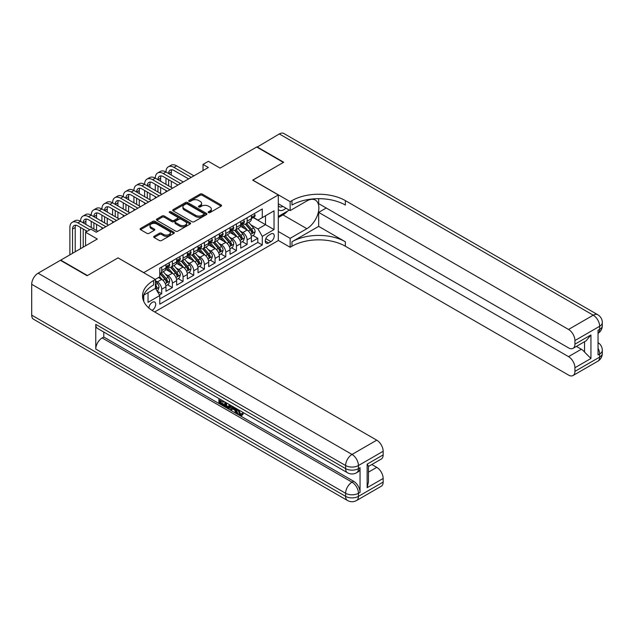 <?xml version="1.0" encoding="UTF-8"?>
<svg xmlns="http://www.w3.org/2000/svg" width="634" height="634" viewBox="0 0 634 634"><rect width="100%" height="100%" fill="white"/><g stroke="black" fill="none" stroke-linecap="round" stroke-linejoin="round"><path stroke-width="0.95" d="M208.499 212.588A1.038 0.602 0 0 0 209.965 212.588L221.1 206.161A1.482 0.856 0 0 0 221.535 205.551A1.482 0.856 0 0 0 221.1 204.948L202.238 194.059A1.482 0.856 0 0 0 200.138 194.059L189.003 200.487A1.038 0.602 0 0 0 188.702 200.907A1.038 0.602 0 0 0 189.003 201.335A1.038 0.602 0 0 0 190.469 201.335L191.912 200.502A4.739 2.742 0 0 1 198.624 200.502L200.193 201.406A4.739 2.742 0 0 1 201.58 203.348A4.739 2.742 0 0 1 200.193 205.281L198.751 206.113A1.038 0.602 0 0 0 198.45 206.533A1.038 0.602 0 0 0 198.751 206.961A1.038 0.602 0 0 0 200.217 206.961L201.66 206.129A4.739 2.742 0 0 1 208.372 206.129L209.941 207.033A4.739 2.742 0 0 1 211.328 208.974A4.739 2.742 0 0 1 209.941 210.908L208.499 211.74A1.038 0.602 0 0 0 208.198 212.16A1.038 0.602 0 0 0 208.499 212.588L208.499 211.74M152.025 310.367A4.834 2.79 120 0 0 152.303 310.216A4.834 2.79 120 0 0 155.465 305.96A4.834 2.79 120 0 0 154.72 302.085A4.834 2.79 120 0 0 152.303 302.331A4.834 2.79 120 0 0 148.895 308.029M154.133 236.292A1.482 0.856 0 0 0 153.697 236.894A1.482 0.856 0 0 0 154.133 237.504L159.419 240.555A1.482 0.856 0 0 0 161.519 240.555L173.882 233.415A1.482 0.856 0 0 0 174.318 232.813A1.482 0.856 0 0 0 173.882 232.21L155.021 221.314A1.482 0.856 0 0 0 152.921 221.314L140.558 228.454A1.482 0.856 0 0 0 140.122 229.064A1.482 0.856 0 0 0 140.558 229.667L146.953 233.36A1.482 0.856 0 0 0 149.045 233.36L154.339 230.3A1.482 0.856 0 0 0 154.775 229.698A1.482 0.856 0 0 0 154.339 229.088L151.169 227.265A3.962 2.29 0 0 1 150.004 225.641A3.962 2.29 0 0 1 152.453 223.525A3.962 2.29 0 0 1 156.772 224.024L169.199 231.196A3.962 2.29 0 0 1 170.356 232.813A3.962 2.29 0 0 1 167.907 234.929A3.962 2.29 0 0 1 163.588 234.429L161.519 233.233A1.482 0.856 0 0 0 159.419 233.233L154.133 236.292L154.133 237.504L159.419 234.469L159.419 233.233M118.138 257.943L143.76 272.612L278.302 194.939L252.673 180.143L283.374 162.423L256.683 147.009L220.109 168.121L208.364 161.337L203.023 164.42L208.364 167.503L96.249 232.234L90.908 229.151L85.566 232.234L85.566 245.794M118.138 257.816L87.437 275.544L60.745 260.13L97.311 239.018L85.566 232.234M192.015 221.742A1.482 0.856 0 0 0 194.115 221.742L206.478 214.601A1.482 0.856 0 0 0 206.914 213.991A1.482 0.856 0 0 0 206.478 213.389L187.616 202.5A1.482 0.856 0 0 0 185.516 202.5L173.153 209.64A1.482 0.856 0 0 0 172.717 210.242A1.482 0.856 0 0 0 173.153 210.845L192.015 221.742M169.952 212.81A1.038 0.602 0 0 1 171.006 212.961L171.006 211.724L190.184 222.796A1.482 0.856 0 0 1 190.62 223.406A1.482 0.856 0 0 1 190.184 224.008L177.813 231.148A1.482 0.856 0 0 1 175.721 231.148L156.852 220.26L156.852 219.047A1.482 0.856 0 0 0 156.424 219.649A1.482 0.856 0 0 0 156.852 220.26M156.852 219.047L162.145 215.988A1.482 0.856 0 0 1 164.246 215.988L171.893 220.41A1.482 0.856 0 0 0 173.993 220.41L177.504 218.381A1.482 0.856 0 0 0 177.94 217.779A1.482 0.856 0 0 0 177.504 217.169L169.54 212.572A1.038 0.602 0 0 1 169.23 212.152A1.038 0.602 0 0 1 169.872 211.597A1.038 0.602 0 0 1 171.006 211.724M159.483 295.04L161.702 293.756L157.272 291.204M155.401 280.688L157.43 281.861A6.039 3.487 60 0 1 161.702 289.262L165.973 286.79L165.973 291.291L172.377 287.598L167.519 284.793M165.426 274.15L168.105 275.695A6.039 3.487 60 0 1 172.377 283.097L176.648 280.632L176.648 285.126L183.06 281.433L178.202 278.627M176.101 267.984L178.788 269.529A6.039 3.487 60 0 1 183.06 276.931L187.331 274.467L187.331 278.96L193.735 275.267L188.877 272.462M186.784 261.818L189.463 263.364A6.039 3.487 60 0 1 193.735 270.766L198.006 268.301L198.006 272.802L204.41 269.101L199.552 266.296M197.459 255.653L200.138 257.206A6.039 3.487 60 0 1 204.41 264.6L208.681 262.135L208.681 266.637L215.092 262.936L210.234 260.13M208.134 249.487L210.821 251.04A6.039 3.487 60 0 1 215.092 258.434L219.364 255.97L219.364 260.471L225.767 256.77L220.909 253.965M218.817 243.321L221.496 244.875A6.039 3.487 60 0 1 225.767 252.269L230.039 249.804L230.039 254.305L236.442 250.604L231.584 247.799M229.492 237.164L232.171 238.709A6.039 3.487 60 0 1 236.442 246.103L240.714 243.638L240.714 248.14L247.125 244.439L247.125 239.945A6.039 3.487 -120 0 0 242.854 232.543L240.167 230.998M242.267 241.633L247.125 244.439M165.973 286.79A6.039 3.487 -120 0 0 161.702 279.396L158.5 277.549M176.648 280.632A6.039 3.487 -120 0 0 172.377 273.23L165.775 269.418M187.331 274.467A6.039 3.487 -120 0 0 183.06 267.065L176.45 263.253M198.006 268.301A6.039 3.487 -120 0 0 193.735 260.899L187.133 257.087M208.681 262.135A6.039 3.487 -120 0 0 204.41 254.733L197.808 250.921M219.364 255.97A6.039 3.487 -120 0 0 215.092 248.576L208.483 244.756M230.039 249.804A6.039 3.487 -120 0 0 225.767 242.41L219.166 238.598M240.714 243.638A6.039 3.487 -120 0 0 236.442 236.244L229.841 232.432M270.932 233.962L268.586 235.317A4.684 2.702 120 0 0 265.527 239.446A4.684 2.702 120 0 0 266.24 243.194A4.684 2.702 120 0 0 268.586 242.965L270.932 241.609A4.684 2.702 120 0 0 273.991 237.481A4.684 2.702 120 0 0 273.278 233.732A4.684 2.702 120 0 0 270.932 233.962M143.76 301.443L143.76 295.111M154.656 311.944L278.302 240.555L278.302 194.939M155.401 288.208L159.776 295.547L159.776 304.177L262.286 244.993L262.286 236.363L258.014 228.969L250.85 224.832M159.776 295.547L148.031 302.331L148.031 292.646M155.298 279.396L159.776 276.804L159.776 268.174L262.286 208.99L262.286 217.628L274.031 210.845L274.031 229.587L262.286 236.363M168.05 266.787L168.105 266.819A6.039 3.487 60 0 0 171.125 267.12L175.396 264.655A6.039 3.487 -120 0 0 176.648 261.89L176.648 258.434M178.733 260.622L178.788 260.653A6.039 3.487 60 0 0 181.807 260.954L186.079 258.49A6.039 3.487 -120 0 0 187.331 255.724L187.331 252.269M189.407 254.456L189.463 254.488A6.039 3.487 60 0 0 192.482 254.789L196.754 252.324A6.039 3.487 -120 0 0 198.006 249.558L198.006 246.103M200.082 248.29L200.138 248.322A6.039 3.487 60 0 0 203.157 248.623L207.429 246.158A6.039 3.487 -120 0 0 208.681 243.393L208.681 239.937M210.765 242.125L210.821 242.164A6.039 3.487 60 0 0 213.84 242.457L218.112 239.993A6.039 3.487 -120 0 0 219.364 237.227L219.364 233.78M221.44 235.967L221.496 235.999A6.039 3.487 60 0 0 224.515 236.292L228.787 233.827A6.039 3.487 -120 0 0 230.039 231.061L230.039 227.614M232.115 229.801L232.171 229.833A6.039 3.487 60 0 0 235.19 230.134L239.462 227.661A6.039 3.487 -120 0 0 240.714 224.896L240.714 221.448M159.776 299.002L257.8 242.41L257.8 238.273L251.397 241.974L251.397 237.473A6.039 3.487 -120 0 0 247.125 230.079L240.516 226.267M242.798 223.636L242.854 223.667A6.039 3.487 -120 0 0 245.873 223.968A6.039 3.487 -120 0 0 247.125 221.203L247.125 217.747M245.873 223.968L250.145 221.496A6.039 3.487 -120 0 0 251.397 218.738L251.397 215.283M161.702 267.065L161.702 270.52A6.039 3.487 60 0 1 160.45 273.286A6.039 3.487 60 0 1 159.776 273.523M160.45 273.286L164.721 270.821A6.039 3.487 -120 0 0 165.973 268.055L165.973 264.6M172.377 260.899L172.377 264.354A6.039 3.487 60 0 1 171.125 267.12M183.06 254.733L183.06 258.189A6.039 3.487 60 0 1 181.807 260.954M193.735 248.568L193.735 252.023A6.039 3.487 60 0 1 192.482 254.789M204.41 242.41L204.41 245.857A6.039 3.487 60 0 1 203.157 248.623M215.092 236.244L215.092 239.692A6.039 3.487 60 0 1 213.84 242.457M225.767 230.079L225.767 233.526A6.039 3.487 60 0 1 224.515 236.292M236.442 223.913L236.442 227.368A6.039 3.487 60 0 1 235.19 230.134M236.442 246.103L236.442 250.604M225.767 252.269L225.767 256.77M215.092 258.434L215.092 262.936M204.41 264.6L204.41 269.101M193.735 270.766L193.735 275.267M183.06 276.931L183.06 281.433M172.377 283.097L172.377 287.598M161.702 289.262L161.702 293.756M258.014 228.969L265.488 224.65L265.488 215.774L274.031 210.845M253.259 217.589L274.031 229.587M253.473 217.47L258.014 220.093L262.286 217.628M203.023 164.42L203.023 170.586M252.942 235.476L257.8 238.273M257.8 242.41L262.286 244.993M208.911 212.731L209.941 212.144A4.739 2.742 0 0 0 211.328 210.203L211.328 208.974M201.58 203.348L201.58 204.576A4.739 2.742 0 0 1 200.193 206.518L199.163 207.104M221.084 206.169L202.238 195.288A1.482 0.856 0 0 0 200.138 195.288L189.415 201.477M206.462 214.609L187.616 203.728A1.482 0.856 0 0 0 185.516 203.728L173.169 210.86L173.153 209.64M203.863 214.419A1.038 0.602 0 0 0 204.164 213.991A1.038 0.602 0 0 0 203.863 213.571L187.299 204.013A1.038 0.602 0 0 0 185.833 204.013L184.312 204.885A4.739 2.742 0 0 0 182.925 206.827A4.739 2.742 0 0 0 184.312 208.76L195.637 215.298A4.739 2.742 0 0 0 202.341 215.298L203.863 214.419L203.863 215.647A1.038 0.602 0 0 0 204.164 215.227L204.164 213.991M182.925 206.827L182.925 208.055A4.739 2.742 0 0 0 184.312 209.997L184.312 208.76M203.863 215.647L202.341 216.527A4.739 2.742 0 0 1 195.637 216.527L184.312 209.997M156.875 220.267L162.145 217.224L162.145 215.988M177.94 217.779L177.94 219.007A1.482 0.856 0 0 1 177.504 219.618L173.993 221.638A1.482 0.856 0 0 1 171.893 221.638L164.246 217.224A1.482 0.856 0 0 0 162.145 217.224M171.006 212.961L190.16 224.024M179.834 224.991A3.962 2.29 0 0 0 184.153 225.49A3.962 2.29 0 0 0 186.602 223.374A3.962 2.29 0 0 0 185.445 221.757L181.062 219.229A1.482 0.856 0 0 0 178.97 219.229L175.459 221.258A1.482 0.856 0 0 0 175.024 221.86A1.482 0.856 0 0 0 175.459 222.463L179.834 224.991L179.834 226.227A3.962 2.29 0 0 0 184.153 226.718A3.962 2.29 0 0 0 186.602 224.61L186.602 223.374M175.024 221.86L175.024 223.097A1.482 0.856 0 0 0 175.459 223.699L175.459 222.463M179.834 226.227L175.459 223.699M170.356 232.813L170.356 234.049A3.962 2.29 0 0 1 167.907 236.157A3.962 2.29 0 0 1 163.588 235.666L161.519 234.469A1.482 0.856 0 0 0 159.419 234.469M150.004 225.641L150.004 226.877A3.962 2.29 0 0 0 151.169 228.494L151.169 227.265M154.339 229.088L154.339 230.3L151.169 228.494M173.882 232.21L173.882 233.415L155.021 222.55A1.482 0.856 0 0 0 152.921 222.55L140.574 229.674M251.302 236.419L254.06 234.826L255.13 231.743A4.002 2.314 -120 0 0 253.568 227.986L248.694 222.336M247.72 230.467L242.14 224.016M244.542 228.589L241.308 224.84A9.589 5.54 -120 0 0 241.007 224.507M245.326 224.182L250.264 229.896A4.002 2.314 60 0 1 251.69 232.654C252.292 233.455 252.72 233.209 252.966 231.909A4.002 2.314 -120 0 0 251.539 229.159L246.666 223.509M245.62 224.087L250.921 230.229A2.037 1.181 60 0 1 251.436 231.022L252.966 231.909M251.69 232.654L251.983 233.13M254.226 213.65L255.13 215.219A4.002 2.314 60 0 1 254.305 216.994L252.277 218.159A4.002 2.314 -120 0 0 252.966 217.24L252.887 216.883M69.875 254.86L69.875 227.487A11.325 6.538 60 0 1 72.221 222.304L74.891 220.759A11.325 6.538 60 0 1 80.55 221.321A11.325 6.538 60 0 1 82.895 216.139L85.566 214.601A11.325 6.538 60 0 1 91.225 215.156A11.325 6.538 60 0 1 93.57 209.973L96.241 208.435A11.325 6.538 60 0 1 101.908 208.99A11.325 6.538 60 0 1 104.253 203.807L106.924 202.27A11.325 6.538 60 0 1 112.583 202.832A11.325 6.538 60 0 1 114.928 197.642L117.599 196.104A11.325 6.538 60 0 1 123.258 196.667A11.325 6.538 60 0 1 125.603 191.484L128.274 189.938A11.325 6.538 60 0 1 133.94 190.501A11.325 6.538 60 0 1 136.286 185.318L138.957 183.773A11.325 6.538 60 0 1 144.615 184.335A11.325 6.538 60 0 1 146.961 179.153L149.632 177.607A11.325 6.538 60 0 1 155.29 178.17A11.325 6.538 60 0 1 157.636 172.987L160.307 171.442A11.325 6.538 60 0 1 165.973 172.004A11.325 6.538 60 0 1 168.319 166.821L170.99 165.284A11.325 6.538 60 0 1 176.648 165.839L193.949 175.824M168.319 166.821A11.325 6.538 60 0 1 173.978 167.384L191.278 177.369M251.524 218.35L251.539 218.35A4.002 2.314 -120 0 0 252.277 218.159M252.451 216.939L252.966 217.24C252.72 216.638 252.292 216.883 251.69 217.977A4.002 2.314 60 0 1 251.397 218.548M188.607 178.907L173.978 170.467A7.553 4.359 -120 0 0 170.205 170.094A7.553 4.359 -120 0 0 168.644 173.55L171.315 172.004L171.315 175.087M171.782 169.746A7.553 4.359 -120 0 0 171.315 172.004M168.644 179.715L168.644 185.873M171.315 181.253L171.315 187.418M165.973 191.983L165.973 190.501M165.973 184.335L165.973 178.17M278.302 209.474A9.819 5.666 120 0 0 280.545 210.575A9.819 5.666 120 0 0 285.974 208.182M278.302 205.392A6.72 3.883 120 0 0 279.388 206.716A6.72 3.883 120 0 0 280.371 207.025A6.72 3.883 120 0 0 282.804 206.351M289.302 210.108L278.302 216.456M257 147.191L279.317 133.94L593.242 315.177A9.058 5.23 120 0 1 597.767 314.733A9.058 9.058 0 0 1 602.3 322.579A9.058 5.23 180 0 1 599.645 326.28L574.927 340.545A9.058 5.23 -120 0 0 568.524 329.45L593.242 315.177A9.058 5.23 60 0 1 599.645 326.28L599.645 329.363L598.044 330.282L598.044 354.945L599.645 354.018L599.645 357.101A9.058 5.23 60 0 1 597.767 361.253L573.049 375.518A9.058 5.23 -120 0 0 574.927 371.373L599.645 357.101A9.058 5.23 0 0 0 602.3 353.4A9.058 9.058 0 0 1 597.767 361.253M257 146.826L283.691 162.233L252.784 180.207M278.302 231.497L290.15 238.336L306.864 228.692A16.991 9.811 120 0 0 317.959 213.721A16.991 9.811 120 0 0 315.36 200.106A16.991 9.811 120 0 0 306.864 200.946L290.15 210.599L290.15 201.66L291.965 200.613A37.755 21.794 180 0 1 345.356 200.613L568.524 329.45M290.15 238.336L290.15 247.276L291.965 246.23A37.755 21.794 180 0 1 345.356 246.23L568.524 375.074A9.058 5.23 -120 0 0 573.049 375.518M318.664 226.378L291.965 241.792A37.755 21.794 180 0 1 345.356 241.792L318.664 226.378L318.664 212.382L326.241 208.007M318.664 198.664L318.664 203.633L568.524 347.884A9.058 5.23 -120 0 0 573.049 348.335A9.058 5.23 -120 0 0 574.927 344.183L590.943 334.942L590.943 358.487L584.54 352.084L584.54 341.702M590.943 358.487L574.927 367.736L574.927 371.373M574.927 367.736A9.058 5.23 -120 0 0 568.524 356.641L581.33 349.239A9.058 5.23 60 0 1 584.54 352.084M318.664 212.382L568.524 356.641M279.317 133.94A9.058 5.23 -60 0 1 283.842 133.489L597.767 314.733M278.302 203.752L290.15 210.599M252.784 180.08L290.15 201.66M278.302 240.437L290.15 247.276M574.927 340.545L574.927 344.183M576.409 346.394L581.33 349.239M291.965 200.613L291.965 205.051A37.755 21.794 180 0 1 345.356 205.051L345.356 200.613M573.049 348.335L586.149 340.767L590.943 334.942M287.654 211.051A16.991 9.811 -60 0 1 282.946 214.878L278.302 217.565M238.598 409.857L240.579 414.002L241.324 414.256M237.829 409.453L239.731 414.493L240.975 414.644L242.378 413.186L243.282 413.947L241.681 415.635L239.811 415.397C237.845 414.057 236.854 412.203 236.847 409.833L236.918 408.922M232.607 408.867L231.339 410.404L230.38 409.857L231.996 406.085M236.062 408.431L237.338 412.885L236.49 413.376L235.531 412.829L234.802 410.127L232.068 408.55L231.339 410.404M220.695 400.846L220.695 402.424L224.476 404.603L224.476 405.459L223.62 405.95L218.936 403.248L218.936 398.54M224.064 401.504L223.208 402.297L219.839 400.355L219.839 402.915L220.695 402.424M95.766 324.37L345.625 468.621A9.058 5.23 120 0 0 347.503 472.766L97.644 328.515A9.058 5.23 -60 0 1 95.766 324.37L95.766 349.025A9.058 5.23 -60 0 1 102.169 337.93L103.778 337.003L353.629 481.261A9.058 5.23 60 0 1 360.041 492.356L360.041 467.694A9.058 5.23 60 0 1 358.162 471.847L356.562 472.766A9.058 5.23 -120 0 0 358.44 468.621L360.041 467.694M103.778 337.003L103.778 332.058M230.958 405.483L230.079 407.908L229.223 408.399L224.848 406.663L224.848 401.956M87.12 275.727L118.027 257.879L155.401 279.459L153.587 280.505A37.755 21.794 -0 0 0 142.531 295.919A37.755 21.794 -0 0 0 153.587 311.326L376.747 440.17A9.058 5.23 60 0 1 383.158 451.265L358.44 465.538L358.44 468.621A9.058 5.23 -0 0 1 345.625 468.621L345.625 465.538L31.7 284.294A9.058 5.23 -60 0 1 38.103 273.199L60.42 260.312L87.12 275.727M155.401 279.459L155.401 288.399L143.593 295.214M367.141 464.151L368.465 466.156L368.465 481.999L367.141 487.704L367.141 464.151L383.158 454.903L383.158 451.265M383.158 454.903A9.058 5.23 60 0 1 381.28 459.056L368.465 466.45M31.7 315.122L345.625 496.359A9.058 5.23 120 0 0 347.503 500.511L33.578 319.267A9.058 5.23 -60 0 1 31.7 315.122L31.7 284.294M371.825 464.516L376.747 467.361A9.058 5.23 60 0 1 383.158 478.456L367.141 487.704M360.041 492.356L358.44 493.284L358.44 496.359L383.158 482.094L383.158 478.456M383.158 482.094A9.058 5.23 60 0 1 381.28 486.238L356.562 500.511A9.058 5.23 -120 0 0 358.44 496.359A9.058 5.23 -0 0 1 345.625 496.359L345.625 493.284L95.766 349.025M153.587 280.505L153.587 284.943A37.755 21.794 -0 0 0 142.721 298.138M219.839 402.915L223.62 405.094L224.476 404.603M223.62 405.094L223.62 405.95M219.839 399.063L223.588 401.227M223.208 401.441L223.208 402.297M230.039 404.952L229.223 408.399M225.752 402.479L225.752 406.331L228.589 407.44L229.136 404.437M230.11 405.958L230.942 405.475M226.607 402.97L226.607 405.839L229.445 406.949M225.752 406.331L226.607 405.839M227.075 407.091L227.931 406.6M234.873 407.741L236.49 413.376M232.844 406.576L232.337 407.852L234.525 409.12L234.025 407.25M233.383 406.885L233.193 407.361L234.215 407.947M232.337 407.852L233.193 407.361M239.731 414.493L240.579 414.002M237.75 410.349L238.566 409.873M241.522 413.677L242.426 414.438L243.282 413.947M242.426 414.438L241.681 415.635M240.627 242.584L243.385 240.991L244.455 237.908A4.002 2.314 -120 0 0 242.893 234.152L238.019 228.502M237.037 236.633L231.465 230.174M233.867 234.754L230.625 231.006A9.589 5.54 -120 0 0 230.332 230.673M234.651 230.348L239.581 236.062A4.002 2.314 60 0 1 241.007 238.82C241.609 239.62 242.037 239.375 242.291 238.075A4.002 2.314 -120 0 0 240.865 235.317L235.991 229.674M234.937 230.253L240.238 236.395A2.037 1.181 60 0 1 240.754 237.187L242.291 238.075M241.007 238.82L241.3 239.295M229.952 248.75L232.71 247.157L233.772 244.074A4.002 2.314 -120 0 0 232.218 240.318L227.337 234.667M226.362 242.798L220.783 236.339M223.184 240.92L219.95 237.171A9.589 5.54 -120 0 0 219.657 236.839M223.968 236.514L228.906 242.228A4.002 2.314 60 0 1 230.332 244.986C230.934 245.786 231.362 245.54 231.616 244.241A4.002 2.314 -120 0 0 230.19 241.483L225.308 235.84M224.262 236.419L229.563 242.56A2.037 1.181 60 0 1 230.079 243.353L231.616 244.241M230.332 244.986L230.625 245.453M219.269 254.916L222.027 253.323L223.097 250.24A4.002 2.314 -120 0 0 221.535 246.475L216.662 240.833M215.679 248.964L210.108 242.505M212.509 247.086L209.275 243.337A9.589 5.54 -120 0 0 208.974 243.004M213.293 242.679L218.231 248.393A4.002 2.314 60 0 1 219.657 251.143C220.26 251.952 220.687 251.706 220.933 250.406A4.002 2.314 -120 0 0 219.507 247.648L214.633 241.998M213.587 242.584L218.888 248.726A2.037 1.181 60 0 1 219.404 249.519L220.933 250.406M219.657 251.143L219.95 251.619M208.594 261.073L211.352 259.48L212.422 256.398A4.002 2.314 -120 0 0 210.86 252.641L205.979 246.998M205.004 255.13L199.433 248.671M201.834 253.243L198.593 249.503A9.589 5.54 -120 0 0 198.299 249.17M202.618 248.845L207.548 254.551A4.002 2.314 60 0 1 208.974 257.309C209.577 258.117 210.005 257.872 210.258 256.572A4.002 2.314 -120 0 0 208.832 253.814L203.95 248.163M202.904 248.75L208.206 254.884A2.037 1.181 60 0 1 208.721 255.684L210.258 256.572M208.974 257.309L209.268 257.784M243.543 219.816L244.455 221.385A4.002 2.314 60 0 1 243.622 223.152L241.594 224.325A4.002 2.314 -120 0 0 242.291 223.406L242.212 223.049M157.636 172.987A11.325 6.538 60 0 1 163.303 173.55L165.973 172.004L183.274 181.99M163.303 173.55L180.603 183.535M240.849 224.515L240.865 224.515A4.002 2.314 -120 0 0 241.594 224.325M241.776 223.105L242.291 223.406C242.037 222.803 241.609 223.049 241.007 224.143A4.002 2.314 60 0 1 240.714 224.713M177.932 185.073L163.303 176.632A7.553 4.359 -120 0 0 159.53 176.252A7.553 4.359 -120 0 0 157.961 179.715L160.632 178.17L160.632 181.253M161.107 175.903A7.553 4.359 -120 0 0 160.632 178.17M157.961 185.873L157.961 192.039M160.632 187.418L160.632 193.584M155.29 198.141L155.29 196.667M155.29 190.501L155.29 184.335M232.868 225.981L233.772 227.551A4.002 2.314 60 0 1 232.947 229.318L230.919 230.491A4.002 2.314 -120 0 0 231.616 229.571L231.529 229.215M146.961 179.153A11.325 6.538 60 0 1 152.628 179.715L155.29 178.17L172.591 188.155M152.628 179.715L169.92 189.701M230.174 230.681L230.19 230.681A4.002 2.314 -120 0 0 230.919 230.491M231.101 229.27L231.616 229.571C231.362 228.969 230.934 229.215 230.332 230.308A4.002 2.314 60 0 1 230.039 230.879M167.249 191.238L152.628 182.798A7.553 4.359 -120 0 0 148.847 182.418A7.553 4.359 -120 0 0 147.286 185.873L149.957 184.335L149.957 187.418M150.424 182.069A7.553 4.359 -120 0 0 149.957 184.335M147.286 192.039L147.286 198.204M149.957 193.584L149.957 199.75M144.615 204.306L144.615 202.832M144.615 196.667L144.615 190.501M222.193 232.139L223.097 233.716A4.002 2.314 60 0 1 222.272 235.483L220.244 236.656A4.002 2.314 -120 0 0 220.933 235.737L220.854 235.38M136.286 185.318A11.325 6.538 60 0 1 141.945 185.873L144.615 184.335L161.916 194.321M141.945 185.873L159.245 195.866M219.491 236.847L219.507 236.847A4.002 2.314 -120 0 0 220.244 236.656M220.418 235.436L220.933 235.737C220.687 235.135 220.26 235.38 219.657 236.474A4.002 2.314 60 0 1 219.364 237.045M156.574 197.404L141.945 188.956A7.553 4.359 -120 0 0 138.172 188.583A7.553 4.359 -120 0 0 136.611 192.039L139.274 190.501L139.274 193.584M139.749 188.235A7.553 4.359 -120 0 0 139.274 190.501M136.611 198.204L136.611 204.37M139.274 199.75L139.274 205.915M133.94 210.472L133.94 208.998M133.94 202.832L133.94 196.667M211.51 238.305L212.422 239.882A4.002 2.314 60 0 1 211.59 241.649L209.561 242.822A4.002 2.314 -120 0 0 210.258 241.903L210.171 241.546M125.603 191.484A11.325 6.538 60 0 1 131.27 192.039L133.94 190.501L151.233 200.487M131.27 192.039L148.57 202.024M208.816 243.012L208.832 243.012A4.002 2.314 -120 0 0 209.561 242.822M209.743 241.602L210.258 241.903C210.005 241.292 209.577 241.546 208.974 242.64A4.002 2.314 60 0 1 208.681 243.21M145.899 203.569L131.27 195.121A7.553 4.359 -120 0 0 127.497 194.749A7.553 4.359 -120 0 0 125.928 198.204L128.599 196.667L128.599 199.75M129.074 194.4A7.553 4.359 -120 0 0 128.599 196.667M125.928 204.37L125.928 210.536M128.599 205.915L128.599 212.073M123.258 216.638L123.258 215.156M123.258 208.99L123.258 202.832M197.919 267.239L200.677 265.646L201.739 262.563A4.002 2.314 -120 0 0 200.185 258.807L195.304 253.156M194.329 261.295L188.75 254.836M191.151 259.409L187.918 255.668A9.589 5.54 -120 0 0 187.624 255.328M191.936 255.003L196.873 260.717A4.002 2.314 60 0 1 198.299 263.475C198.902 264.283 199.33 264.037 199.583 262.738A4.002 2.314 -120 0 0 198.157 259.98L193.275 254.329M192.229 254.916L197.531 261.049A2.037 1.181 60 0 1 198.046 261.85L199.583 262.738M198.299 263.475L198.593 263.95M200.835 244.47L201.739 246.047A4.002 2.314 60 0 1 200.915 247.815L198.886 248.988A4.002 2.314 -120 0 0 199.583 248.06L199.496 247.712M114.928 197.642A11.325 6.538 60 0 1 120.595 198.204L123.258 196.667L140.558 206.652M120.595 198.204L137.887 208.19M198.141 249.17L198.157 249.17A4.002 2.314 -120 0 0 198.886 248.988M199.068 247.767L199.583 248.06C199.33 247.458 198.902 247.704 198.299 248.805A4.002 2.314 60 0 1 198.006 249.376M135.216 209.735L120.595 201.287A7.553 4.359 -120 0 0 116.814 200.915A7.553 4.359 -120 0 0 115.253 204.37L117.924 202.832L117.924 205.915M118.392 200.566A7.553 4.359 -120 0 0 117.924 202.832M115.253 210.536L115.253 216.701M117.924 212.073L117.924 218.239M112.583 222.803L112.583 221.321M112.583 215.156L112.583 208.998M187.236 273.405L189.994 271.812L191.064 268.729A4.002 2.314 -120 0 0 189.503 264.972L184.629 259.322M183.646 267.453L178.075 261.002M180.476 265.575L177.243 261.826A9.589 5.54 -120 0 0 176.941 261.493M181.261 261.168L186.198 266.882A4.002 2.314 60 0 1 187.624 269.64C188.227 270.449 188.655 270.195 188.9 268.903A4.002 2.314 -120 0 0 187.474 266.145L182.6 260.495M181.554 261.081L186.856 267.215A2.037 1.181 60 0 1 187.371 268.016L188.9 268.903M187.624 269.64L187.91 270.116M190.16 250.636L191.064 252.205A4.002 2.314 60 0 1 190.24 253.98L188.211 255.153A4.002 2.314 -120 0 0 188.9 254.226L188.821 253.877M104.253 203.807A11.325 6.538 60 0 1 109.912 204.37L112.583 202.832L129.883 212.818M109.912 204.37L127.212 214.355M187.458 255.336L187.474 255.336A4.002 2.314 -120 0 0 188.211 255.153M188.385 253.933L188.9 254.226C188.655 253.624 188.227 253.869 187.624 254.971A4.002 2.314 60 0 1 187.331 255.542M124.541 215.901L109.912 207.453A7.553 4.359 -120 0 0 106.14 207.08A7.553 4.359 -120 0 0 104.578 210.536L107.241 208.998L107.241 212.073M107.717 206.732A7.553 4.359 -120 0 0 107.241 208.998M104.578 216.701L104.578 222.867M107.241 218.239L107.241 224.404M101.908 228.969L101.908 227.487M101.908 221.321L101.908 215.156M176.561 279.57L179.319 277.977L180.389 274.894A4.002 2.314 -120 0 0 178.828 271.138L173.946 265.488M172.971 273.619L167.4 267.168M169.801 271.74L166.56 267.992A9.589 5.54 -120 0 0 166.267 267.659M170.586 267.334L175.515 273.048A4.002 2.314 60 0 1 176.941 275.806C177.544 276.606 177.972 276.361 178.225 275.069A4.002 2.314 -120 0 0 176.799 272.311L171.917 266.66M170.871 267.239L176.173 273.381A2.037 1.181 60 0 1 176.688 274.181L178.225 275.069M176.941 275.806L177.235 276.281M179.477 256.802L180.389 258.371A4.002 2.314 60 0 1 179.557 260.146L177.528 261.319A4.002 2.314 -120 0 0 178.225 260.392L178.138 260.035M93.57 209.973A11.325 6.538 60 0 1 99.237 210.536L101.908 208.99L119.2 218.984M99.237 210.536L116.537 220.521M176.783 261.501L176.799 261.501A4.002 2.314 -120 0 0 177.528 261.319M177.71 260.099L178.225 260.392C177.972 259.789 177.544 260.035 176.941 261.137A4.002 2.314 60 0 1 176.648 261.699M113.866 222.066L99.237 213.618A7.553 4.359 -120 0 0 95.465 213.246A7.553 4.359 -120 0 0 93.895 216.701L96.566 215.156L96.566 218.239M97.042 212.897A7.553 4.359 -120 0 0 96.566 215.156M93.895 222.867L93.895 229.032M96.566 224.404L96.566 230.57M91.225 227.487L91.225 221.321M165.886 285.736L168.644 284.143L169.706 281.06A4.002 2.314 -120 0 0 168.153 277.304L163.271 271.653M162.296 279.784L159.736 276.828M159.118 277.906L158.706 277.423M159.903 273.5L164.84 279.214A4.002 2.314 60 0 1 166.267 281.971C166.869 282.772 167.297 282.526 167.55 281.227A4.002 2.314 -120 0 0 166.124 278.477L161.242 272.826M160.196 273.405L165.498 279.546A2.037 1.181 60 0 1 166.013 280.347L167.55 281.227M166.267 281.971L166.56 282.447M168.803 262.967L169.706 264.536A4.002 2.314 60 0 1 168.882 266.312L166.853 267.477A4.002 2.314 -120 0 0 167.55 266.557L167.463 266.201M82.895 216.139A11.325 6.538 60 0 1 88.562 216.701L91.225 215.156L108.525 225.149M88.562 216.701L105.854 226.687M166.108 267.667L166.124 267.667A4.002 2.314 -120 0 0 166.853 267.477M167.035 266.256L167.55 266.557C167.297 265.955 166.869 266.201 166.267 267.294A4.002 2.314 60 0 1 165.973 267.865M103.183 228.224L88.562 219.784A7.553 4.359 -120 0 0 84.782 219.412A7.553 4.359 -120 0 0 83.22 222.867L85.891 221.321L85.891 224.404M86.359 219.063A7.553 4.359 -120 0 0 85.891 221.321M83.22 229.032L83.22 247.157M85.891 230.57L85.891 232.052M80.55 248.694L80.55 227.487M157.058 290.832L157.961 290.309L159.031 287.226A4.002 2.314 -120 0 0 157.47 283.469L155.401 281.068M155.401 287.503A4.002 2.314 60 0 1 155.592 288.137C156.194 288.938 156.622 288.692 156.867 287.392A4.002 2.314 -120 0 0 155.441 284.642L155.401 284.587M155.592 288.137L155.877 288.613M72.221 222.304A11.325 6.538 60 0 1 77.879 222.867L80.55 221.321L97.85 231.307M77.879 222.867L89.838 229.77M87.167 231.307L77.879 225.95A7.553 4.359 -120 0 0 74.107 225.569A7.553 4.359 -120 0 0 72.545 229.032L72.545 253.315M75.684 225.228A7.553 4.359 -120 0 0 75.208 227.487L75.208 251.777M157.43 281.861L161.702 279.396M168.105 275.695L172.377 273.23M178.788 269.529L183.06 267.065M189.463 263.364L193.735 260.899M200.138 257.206L204.41 254.733M210.821 251.04L215.092 248.576M221.496 244.875L225.767 242.41M232.171 238.709L236.442 236.244M242.854 232.543L247.125 230.079M247.125 221.203L251.397 218.738M161.702 270.52L165.973 268.055M172.377 264.354L176.648 261.89M183.06 258.189L187.331 255.724M193.735 252.023L198.006 249.558M204.41 245.857L208.681 243.393M215.092 239.692L219.364 237.227M225.767 233.526L230.039 231.061M236.442 227.368L240.714 224.896M247.125 239.945L251.397 237.473M265.812 238.653L270.932 241.609M265.274 241.055L268.586 242.965M209.941 212.144L209.941 210.908M198.751 206.961L198.751 206.113M200.193 206.518L200.193 205.281M189.003 201.335L189.003 200.487M200.138 195.288L200.138 194.059M202.238 195.288L202.238 194.059M221.1 206.161L221.1 204.948M185.516 203.728L185.516 202.5M187.616 203.728L187.616 202.5M206.478 214.601L206.478 213.389M195.637 216.527L195.637 215.298M202.341 216.527L202.341 215.298M164.246 217.224L164.246 215.988M171.893 221.638L171.893 220.41M173.993 221.638L173.993 220.41M177.504 219.618L177.504 218.381M190.184 224.008L190.184 222.796M161.519 234.469L161.519 233.233M163.588 235.666L163.588 234.429M140.558 229.667L140.558 228.454M152.921 222.55L152.921 221.314M155.021 222.55L155.021 221.314M250.692 234.366L255.106 231.822M251.539 229.159L253.568 227.986M248.354 230.998L250.264 229.896M255.106 215.172L251.397 217.319M176.648 165.839L173.978 167.384M291.965 241.792L291.965 246.23M345.356 241.792L345.356 246.23M598.044 348.201A9.058 5.23 60 0 1 599.645 354.018A9.058 5.23 180 0 0 602.3 350.317A9.058 9.058 0 0 0 598.044 342.637M599.645 329.363A9.058 5.23 60 0 1 598.044 333.326A9.058 9.058 0 0 0 602.3 325.662A9.058 5.23 0 0 1 599.645 329.363M282.946 214.878L306.864 228.692M38.103 273.199L352.029 454.443L376.747 440.17M102.169 337.93L352.029 482.181L353.629 481.261M368.465 472.14L376.747 467.361M352.029 454.443A9.058 5.23 120 0 0 345.625 465.538A9.058 5.23 180 0 0 358.44 465.538A9.058 5.23 -120 0 0 352.029 454.443M352.029 482.181A9.058 5.23 120 0 0 345.625 493.284A9.058 5.23 180 0 0 358.44 493.284A9.058 5.23 -120 0 0 352.029 482.181M240.017 240.532L244.423 237.988M240.865 235.317L242.893 234.152M237.679 237.164L239.581 236.062M229.342 246.697L233.748 244.145M230.19 241.483L232.218 240.318M226.996 243.329L228.906 242.228M218.659 252.863L223.073 250.311M219.507 247.648L221.535 246.475M216.321 249.495L218.231 248.393M207.984 259.021L212.39 256.477M208.832 253.814L210.86 252.641M205.646 255.653L207.548 254.551M244.423 221.337L240.714 223.485M233.748 227.503L230.039 229.643M223.073 233.669L219.364 235.808M212.39 239.834L208.681 241.974M197.309 265.186L201.715 262.642M198.157 259.98L200.185 258.807M194.963 261.818L196.873 260.717M201.715 246L198.006 248.14M186.626 271.352L191.04 268.808M187.474 266.145L189.503 264.972M184.288 267.984L186.198 266.882M191.04 252.166L187.331 254.305M175.951 277.518L180.357 274.974M176.799 272.311L178.828 271.138M173.613 274.15L175.515 273.048M180.357 258.331L176.648 260.471M165.268 283.683L169.682 281.139M166.124 278.477L168.153 277.304M162.93 280.315L164.84 279.214M169.682 264.489L165.973 266.637M156.012 289.025L159.007 287.305M155.441 284.642L157.47 283.469M155.401 286.544L156.867 287.392M75.208 227.487L72.545 229.032M602.3 350.317L602.3 353.4M602.3 322.579L602.3 325.662M347.503 472.766A9.058 9.058 0 0 0 356.562 472.766M347.503 500.511A9.058 9.058 0 0 0 356.562 500.511"/></g></svg>
